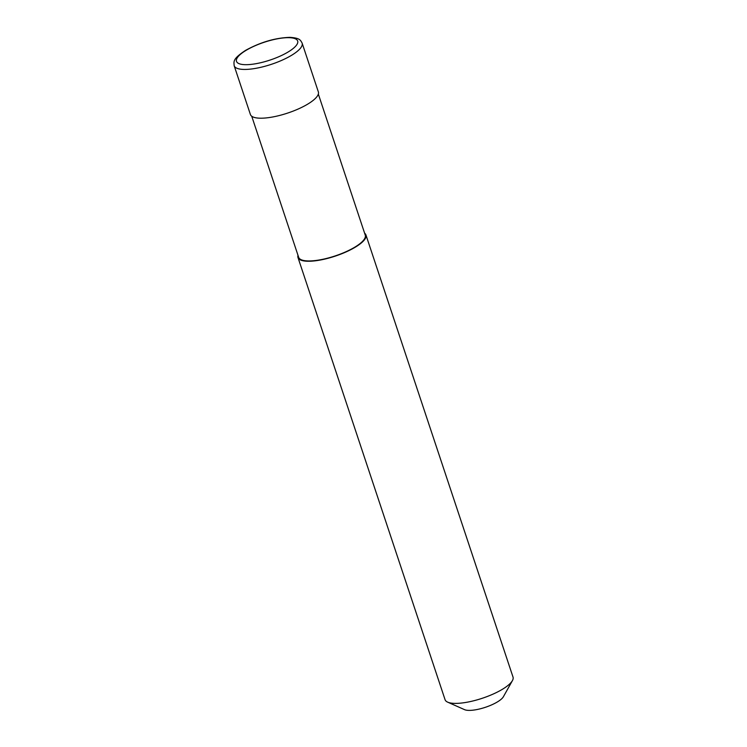 <?xml version="1.0" encoding="UTF-8"?>
<svg xmlns="http://www.w3.org/2000/svg" width="747" height="747" viewBox="0 0 747 747"><rect width="100%" height="100%" fill="white"/><g stroke="black" fill="none" stroke-linecap="round" stroke-linejoin="round"><path stroke-width="1.12" d="M234.175 65.736L250.404 114.496A35.809 10.411 -18.4 0 0 272.795 116.962A35.809 10.411 -18.4 0 0 308.446 103.684A35.809 10.411 -18.4 0 0 318.353 91.9L302.133 43.13A35.809 10.411 -18.4 0 1 292.217 54.914A35.809 10.411 -18.4 0 1 243.942 69.434A35.809 10.411 -18.4 0 1 234.175 65.736C233.839 61.385 232.597 58.957 245.492 50.413C260.47 42.177 275.307 37.826 290.023 37.35C299.678 38.06 300.397 39.927 302.133 43.13M251.73 116.243L298.66 257.323A35.09 10.206 -18.4 0 0 320.612 259.732A35.09 10.206 -18.4 0 0 355.544 246.715A35.09 10.206 -18.4 0 0 365.264 235.165L318.334 94.085M298.006 255.353A35.809 10.411 -18.4 0 0 297.988 257.547L445.063 699.687A35.809 10.411 -18.4 0 0 447.668 702.152A35.809 10.411 -18.4 0 0 503.104 688.865A35.809 10.411 -18.4 0 0 512.414 680.62A35.809 10.411 -18.4 0 0 513.021 677.081L365.937 234.941A35.809 10.411 -18.4 0 0 364.611 233.204M297.988 257.547A35.809 10.411 -18.4 0 0 320.388 260.012A35.809 10.411 -18.4 0 0 356.03 246.725A35.809 10.411 -18.4 0 0 365.937 234.941M447.668 702.152L464.541 709.65A21.486 6.247 -18.4 0 0 497.81 701.676A21.486 6.247 -18.4 0 0 503.394 696.727L512.414 680.62M356.03 246.725L355.544 246.715M245.418 50.749A32.224 9.366 -18.4 0 0 245.287 64.681A32.224 9.366 -18.4 0 0 288.734 51.618A32.224 9.366 -18.4 0 0 288.865 37.677A32.224 9.366 -18.4 0 0 245.418 50.749"/></g></svg>
